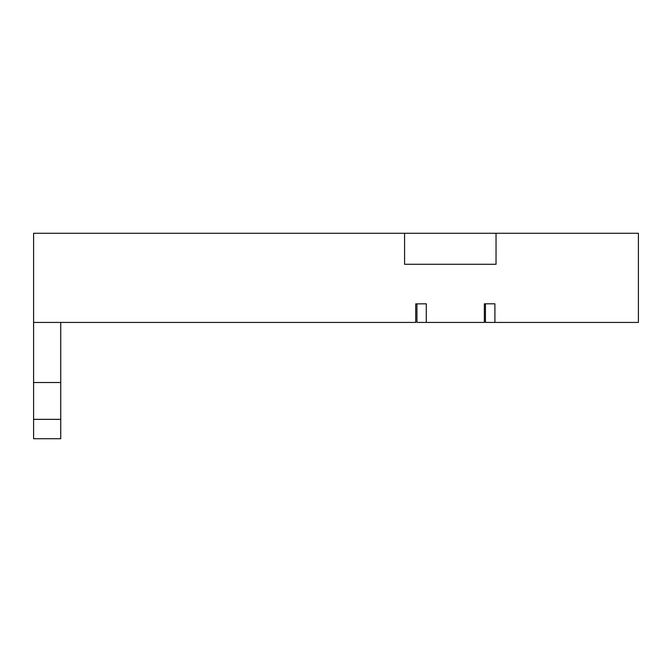 <?xml version="1.0" encoding="UTF-8"?>
<svg xmlns="http://www.w3.org/2000/svg" width="672" height="672" viewBox="0 0 672 672"><rect width="100%" height="100%" fill="white"/><g stroke="black" fill="none" stroke-linecap="round" stroke-linejoin="round"><path stroke-width="1.01" d="M33.6 322.434L33.6 233.26L404.586 233.26L404.586 264.289L496.037 264.289L496.037 233.26L638.4 233.26L638.4 322.434L494.911 322.434L494.911 303.82L484.344 303.82L484.344 322.434L426.283 322.434L426.283 303.82L415.699 303.887L415.699 322.434L33.6 322.434L33.6 438.74L60.74 438.74L60.74 382.519L33.6 382.519M404.586 264.281L496.037 264.281L404.586 264.281L404.586 233.26L496.037 233.26M484.344 303.937L485.444 303.962L485.444 322.434L494.911 322.434M415.699 303.92L416.934 303.92L416.934 322.434L426.283 322.434M60.74 322.434L60.74 382.519M60.74 419.353L33.6 419.353"/></g></svg>
